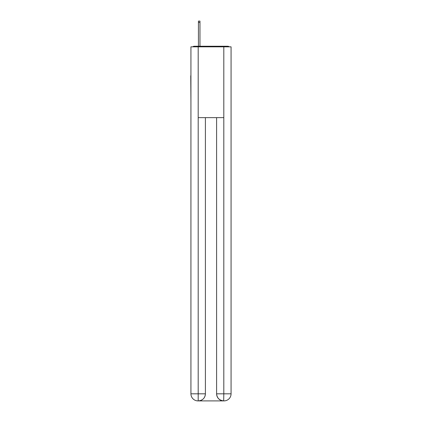 <?xml version="1.0" encoding="UTF-8"?>
<svg xmlns="http://www.w3.org/2000/svg" width="422" height="422" viewBox="0 0 422 422"><rect width="100%" height="100%" fill="white"/><g stroke="black" fill="none" stroke-linecap="round" stroke-linejoin="round"><path stroke-width="0.63" d="M231.066 102.066L231.066 52.259M190.934 75.744L190.934 52.259M190.76 75.744L190.934 102.066M229.262 46.831A2.358 2.358 0 0 0 227.701 46.241L194.299 46.241A2.358 2.358 0 0 0 192.738 46.831M194.299 46.241L198.43 46.241L198.43 21.1L199.965 21.1L199.965 46.241L201.795 46.241M220.205 46.241L227.701 46.241M198.192 46.831L198.192 117.643L223.808 117.643L223.808 46.831L190.934 46.831L190.934 393.821A7.079 7.079 0 0 0 198.018 400.9L223.686 400.9A7.079 7.079 0 0 1 216.607 393.821L216.607 117.643L216.607 393.821C216.966 397.993 219.329 400.351 223.686 400.9L223.808 393.821L231.066 393.821A7.079 7.079 0 0 1 223.982 400.9L223.855 400.9M223.808 46.831L231.066 46.831L231.066 393.821M205.393 117.643L205.393 393.821A7.079 7.079 0 0 1 198.314 400.9C202.692 400.441 205.05 398.083 205.393 393.821L205.393 117.643M190.934 393.821A7.079 7.079 0 0 0 198.018 400.9A7.079 7.079 0 0 1 190.934 393.821L198.192 393.821L198.192 400.9M205.393 393.821L198.192 393.821L198.192 117.643M216.607 393.821L223.808 393.821L223.808 117.643M198.43 22.456L199.965 22.456"/></g></svg>
